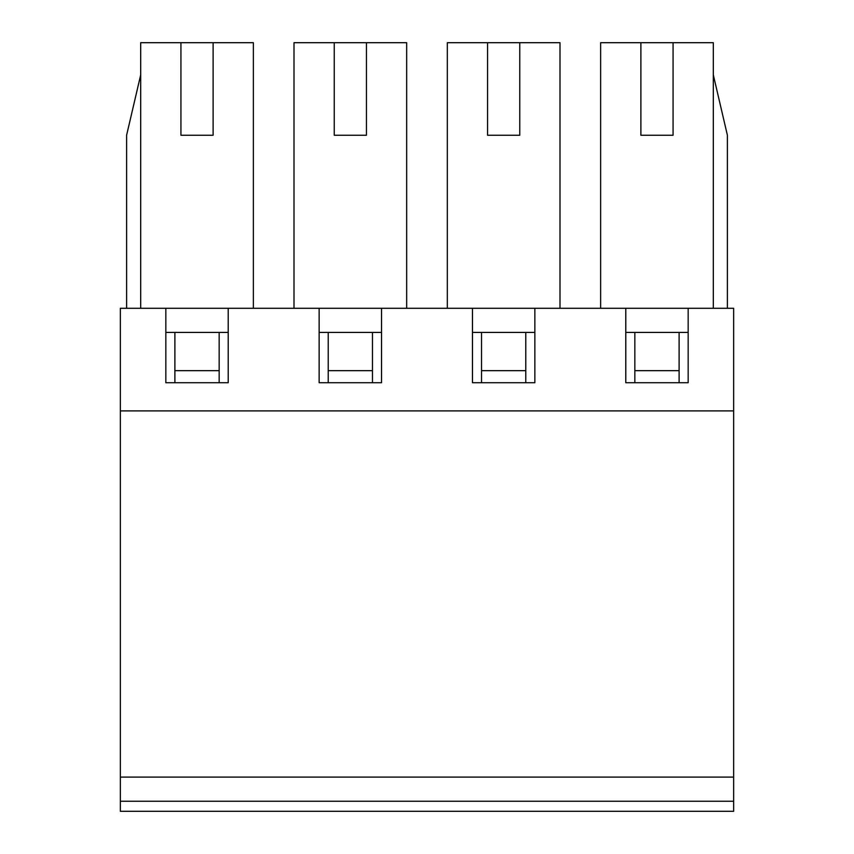 <?xml version="1.0" encoding="UTF-8"?>
<svg xmlns="http://www.w3.org/2000/svg" width="854" height="854" viewBox="0 0 854 854"><rect width="100%" height="100%" fill="white"/><g stroke="black" fill="none" stroke-linecap="round" stroke-linejoin="round"><path stroke-width="1.28" d="M679.111 332.43L625.79 332.43L688.164 332.43L679.111 332.43L679.111 370.668L634.842 370.668L634.842 382.731M534.85 332.43L472.475 332.43L534.85 332.43M381.524 332.43L319.15 332.43L381.524 332.43M228.21 332.43L165.836 332.43L228.21 332.43M120.361 777.097L120.361 410.902L733.639 410.902L733.639 777.097L120.361 777.097L120.361 801.244L733.639 801.244L733.639 777.097M634.842 332.43L634.842 370.668M679.111 382.731L679.111 370.668M733.639 801.244L733.639 811.3L120.361 811.3L120.361 801.244M525.786 382.731L525.786 332.43M481.528 332.43L481.528 382.731M525.786 370.668L481.528 370.668M372.472 382.731L372.472 332.43M328.214 332.43L328.214 382.731M372.472 370.668L328.214 370.668M219.158 382.731L219.158 332.43M174.889 332.43L174.889 382.731M219.158 370.668L174.889 370.668M625.79 308.294L625.79 382.731L688.164 382.731L688.164 308.294L120.361 308.294L120.361 410.902M688.164 308.294L733.639 308.294L733.639 410.902M727.394 308.294L727.394 135.252L713.314 74.896M673.069 42.7L673.069 135.252L640.884 135.252L640.884 42.7L713.314 42.7L713.314 308.294M180.931 42.7L213.116 42.7L213.116 135.252L180.931 135.252L180.931 42.7L140.686 42.7L140.686 308.294M640.884 42.7L600.64 42.7L600.64 308.294M472.475 308.294L472.475 382.731L534.85 382.731L534.85 308.294M319.15 308.294L319.15 382.731L381.524 382.731L381.524 308.294M165.836 308.294L165.836 382.731L228.21 382.731L228.21 308.294M334.245 42.7L366.441 42.7L366.441 135.252L334.245 135.252L334.245 42.7L294 42.7L294 308.294M487.559 42.7L519.755 42.7L519.755 135.252L487.559 135.252L487.559 42.7L447.325 42.7L447.325 308.294M140.686 74.896L126.605 135.252L126.605 308.294M560 308.294L560 42.7L519.755 42.7M406.675 308.294L406.675 42.7L366.441 42.7M253.36 308.294L253.36 42.7L213.116 42.7"/></g></svg>
